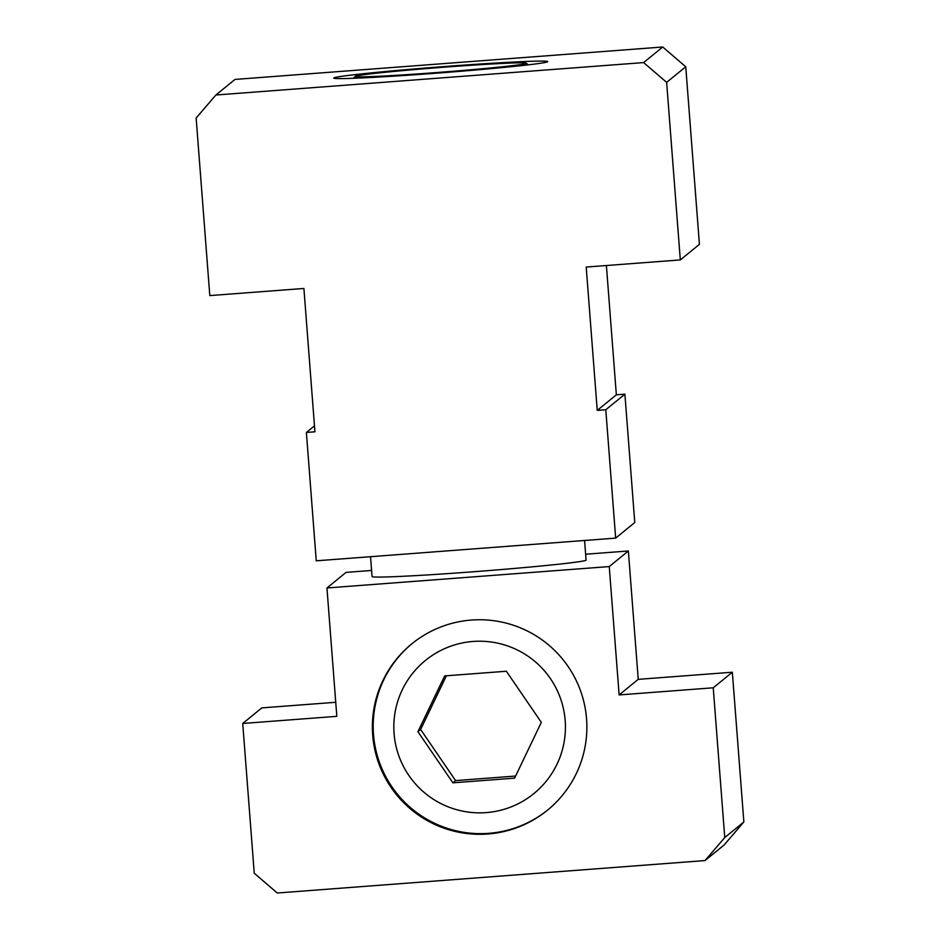 <?xml version="1.0" encoding="UTF-8"?>
<svg xmlns="http://www.w3.org/2000/svg" width="940" height="940" viewBox="0 0 940 940"><rect width="100%" height="100%" fill="white"/><g stroke="black" fill="none" stroke-linecap="round" stroke-linejoin="round"><path stroke-width="1.41" d="M547.656 61.735A107.325 2.996 175.6 0 1 539.466 63.415A107.325 2.996 175.6 0 1 419.804 74.401A107.325 2.996 175.6 0 1 333.712 78.079A107.325 2.996 175.6 0 1 333.794 77.95A107.325 2.996 175.6 0 1 442.634 66.693A107.325 2.996 175.6 0 1 547.738 61.617A107.325 2.996 175.6 0 1 547.656 61.735M526.271 63.356A85.857 2.397 -4.4 0 0 526.294 63.192A85.857 2.397 -4.4 0 0 441.06 67.422A85.857 2.397 -4.4 0 0 355.179 76.328A85.857 2.397 -4.4 0 0 355.144 76.363A85.857 2.397 -4.4 0 0 418.852 73.849A85.857 2.397 -4.4 0 0 516.225 65.177A85.857 2.397 -4.4 0 0 526.271 63.356M584.574 540.465L586.09 560.087A107.325 2.996 175.6 0 1 586.008 560.216A107.325 2.996 175.6 0 1 494.099 570.145A107.325 2.996 175.6 0 1 377.481 577.078A107.325 2.996 175.6 0 1 372.064 576.549L370.536 556.692M515.59 776.041L455.595 780.611L420.638 729.499L446.394 675.789M412.19 643.536A107.325 107.195 -129.2 0 0 437.981 824.827A107.325 107.195 -129.2 0 0 547.879 809.857M586.56 718.924A107.325 107.195 50.8 0 1 437.406 825.59A107.325 107.195 50.8 0 1 411.779 643.865A107.325 107.195 50.8 0 1 586.56 718.924M565.175 720.545A85.857 85.763 -129.2 0 0 473.043 641.456A85.857 85.763 -129.2 0 0 394.083 733.517A85.857 85.763 -129.2 0 0 486.215 812.607A85.857 85.763 -129.2 0 0 565.175 720.545M680.313 259.922L586.207 267.054L597.241 410.392L605.795 409.746L615.665 538.115L316.251 560.816L306.381 432.447L314.935 431.801L303.902 288.463L209.808 295.595L196.143 118.029L215.883 95.011L643.618 62.581L666.648 82.356L680.313 259.922L699.419 244.341L685.754 66.775L662.724 47L234.988 79.43L215.883 95.011M724.752 837.552L705.012 860.57L277.276 893L254.246 873.225L242.732 723.471L336.826 716.339L326.956 587.97L609.249 566.573L619.131 694.93L713.237 687.798L724.752 837.552L743.857 821.971L732.342 672.218L638.236 679.35L628.355 550.981L585.632 554.224M452.892 782.82L417.924 731.708L444.667 675.919L506.366 671.242L541.322 722.355L514.591 778.144L452.892 782.82L455.595 780.611M417.924 731.708L420.638 729.499M615.665 538.115L634.77 522.523L624.9 394.166L616.346 394.812L606.394 265.526M643.618 62.581L662.724 47M685.754 66.775L666.648 82.356M306.381 432.447L314.477 425.844M605.795 409.746L624.9 394.166M597.241 410.392L616.346 394.812M326.956 587.97L346.049 572.389L371.594 570.451M609.249 566.573L628.355 550.981M705.012 860.57L724.117 844.99L743.857 821.971M619.131 694.93L638.236 679.35M732.342 672.218L713.237 687.798M335.745 702.286L261.825 707.891L242.732 723.471M526.294 63.192L528.221 64.848M355.144 76.363L353.487 78.29"/></g></svg>
